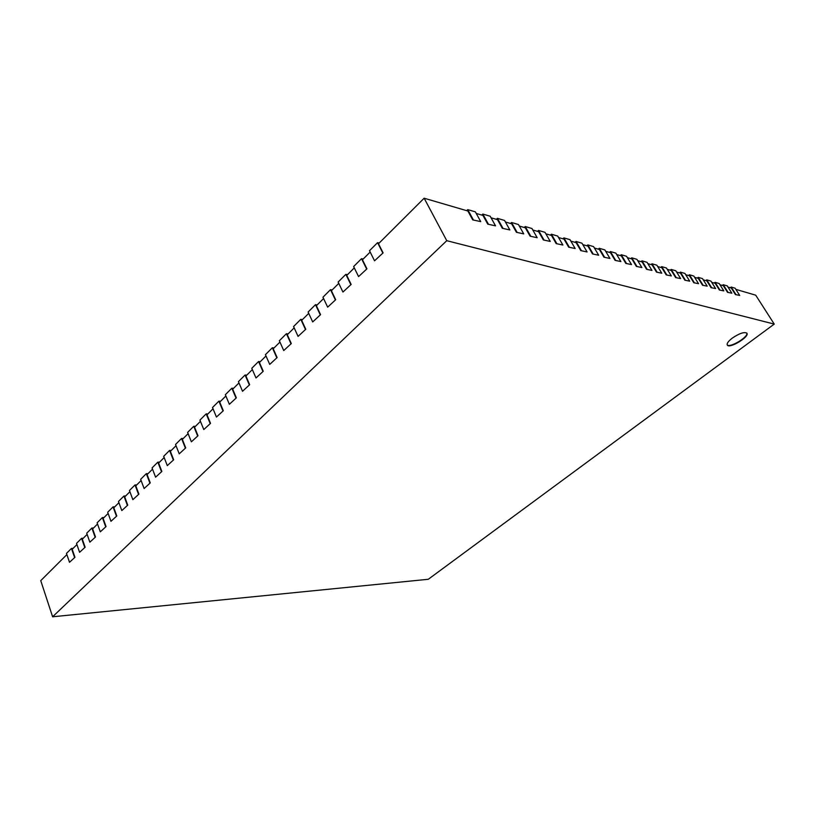<?xml version="1.0" encoding="UTF-8"?>
<svg xmlns="http://www.w3.org/2000/svg" width="815" height="815" viewBox="0 0 815 815"><rect width="100%" height="100%" fill="white"/><g stroke="black" fill="none" stroke-linecap="round" stroke-linejoin="round"><path stroke-width="1.22" d="M746.774 333.06C748.791 336.85 729.629 348.341 727.174 344.847M732.267 338.123C739.46 333.304 744.34 331.664 746.907 333.223C749.729 336.829 729.17 349.156 727.265 345.04C726.654 343.502 728.315 341.2 732.267 338.123M774.25 324.095L428.282 579.282L52.608 616.782L446.773 240.69L774.25 324.095L755.709 295.183L735.843 289.366M66.881 554.587L40.75 580.647L52.608 616.782M466.689 210.657L467.759 209.628L475.359 211.859L480.728 221.629L472.72 219.877L467.861 211.004L424.146 198.218L446.773 240.69M481.767 215.068L482.826 214.06L490.182 216.22L495.53 225.847L487.767 224.156L482.928 215.415L476.225 213.449M496.366 219.337L497.425 218.349L504.546 220.437L509.854 229.932L502.325 228.292L497.527 219.673L491.048 217.788M510.506 223.473L511.555 222.505L518.452 224.533L523.739 233.885L516.435 232.306L511.657 223.809L505.412 221.986M524.208 227.477L525.247 226.529L531.94 228.495L537.187 237.715L530.096 236.187L525.349 227.813L519.318 226.05M537.493 231.368L538.532 230.431L545.011 232.336L550.237 241.434L543.35 239.956L538.634 231.694L532.796 229.993M550.38 235.138L551.409 234.211L557.705 236.065L562.89 245.04L556.197 243.614L551.511 235.464L545.867 233.813M562.88 238.795L563.909 237.888L570.021 239.681L575.166 248.534L568.666 247.159L564.011 239.121L558.55 237.522M575.023 242.34L576.042 241.454L581.971 243.196L587.095 251.937L580.769 250.602L576.144 242.666L570.857 241.118M586.82 245.794L587.829 244.918L593.595 246.609L598.679 255.238L592.525 253.944L587.931 246.11L582.807 244.622M598.281 249.146L599.28 248.28L604.883 249.93L609.936 258.447L603.946 257.194L599.382 249.461L594.42 248.015M609.416 252.395L610.415 251.55L615.865 253.149L620.877 261.564L615.05 260.352L610.506 252.721L605.708 251.315M620.256 255.564L621.234 254.728L626.541 256.287L631.523 264.59L625.839 263.418L621.336 255.879L616.68 254.525M630.79 258.65L631.768 257.825L636.923 259.343L641.874 267.544L636.342 266.403L631.87 258.966L627.346 257.642M641.048 261.646L642.016 260.841L647.039 262.318L651.959 270.417L646.56 269.307L642.118 261.961L637.738 260.678M651.032 264.569L652 263.775L656.89 265.211L661.77 273.208L656.513 272.139L652.092 264.875L647.843 263.632M660.761 267.412L661.719 266.627L666.476 268.033L671.326 275.939L666.201 274.889L661.811 267.717L657.685 266.515M670.236 270.183L671.183 269.408L675.829 270.774L680.637 278.587L675.635 277.579L671.285 270.488L667.271 269.317M679.466 272.882L680.413 272.118L684.936 273.453L689.714 281.175L684.834 280.187L680.505 273.188L676.603 272.047M688.471 275.511L689.409 274.767L693.82 276.061L698.567 283.702L693.789 282.744L689.5 275.816L685.71 274.706M697.243 278.078L698.18 277.345L702.479 278.608L707.196 286.157L702.54 285.23L698.272 278.384L694.594 277.304M705.81 280.584L706.737 279.861L710.935 281.094L715.611 288.551L711.057 287.654L706.829 280.88L703.243 279.84M714.164 283.029L715.081 282.316L719.187 283.518L723.832 290.894L719.38 290.018L715.183 283.325L711.699 282.306M722.324 285.413L723.231 284.71L727.235 285.882L731.85 293.186L727.5 292.33L723.333 285.708L719.94 284.72M730.291 287.746L731.187 287.043L735.099 288.194L739.684 295.417L735.425 294.582L731.289 288.031L727.989 287.074M424.146 198.218L378.496 243.746L383.101 252.874L374.554 260.81L383.101 252.874M370.173 252.049L362.451 259.761L366.944 268.838L358.569 276.601L366.944 268.838M354.291 267.89L346.752 275.419L351.143 284.445L342.942 292.045L351.143 284.445M338.765 283.376L331.399 290.731L335.688 299.716L327.661 307.153L335.688 299.716M323.575 298.535L316.383 305.717L320.57 314.651L312.705 321.935L320.57 314.651M308.722 313.357L301.682 320.377L305.778 329.26L298.066 336.391L305.778 329.26M294.174 327.864L287.298 334.721L291.301 343.563L283.742 350.552L291.301 343.563M279.932 342.066L273.219 348.769L277.131 357.561L269.724 364.407L277.131 357.561M265.996 355.972L259.425 362.522L263.255 371.273L255.992 377.977L263.255 371.273M252.344 369.582L245.916 376L249.665 384.7L242.534 391.271L249.665 384.7M238.978 382.928L232.683 389.193L236.35 397.852L229.361 404.301L236.35 397.852M225.877 395.988L219.724 402.121L223.31 410.74L216.444 417.056L223.31 410.74M213.031 408.794L207.02 414.804L210.525 423.362L203.791 429.566L210.525 423.362M200.449 421.345L194.561 427.223L197.994 435.74L191.382 441.822L197.994 435.74M188.122 433.651L182.346 439.407L185.718 447.883L179.229 453.843L185.718 447.883M176.02 445.713L170.376 451.347L173.666 459.782L167.299 465.63L173.666 459.782M164.161 457.551L158.63 463.063L161.859 471.447L155.594 477.193L161.859 471.447M152.527 469.155L147.108 474.554L150.266 482.898L144.123 488.542L150.266 482.898M141.107 480.544L135.799 485.832L138.907 494.124L132.855 499.666L138.907 494.124M129.911 491.71L124.705 496.895L127.741 505.147L121.812 510.587L127.741 505.147M118.919 502.682L113.815 507.765L116.8 515.966L110.962 521.315L116.8 515.966M108.13 513.44L103.128 518.422L106.052 526.582L100.306 531.838L106.052 526.582M97.535 524.004L92.635 528.894L95.498 537.014L89.854 542.169L95.498 537.014M87.134 534.385L82.325 539.173L85.137 547.242L79.585 552.315L85.137 547.242M76.916 544.573L72.199 549.269L74.96 557.297L69.499 562.289L74.96 557.297M739.684 295.417L735.425 294.582M731.187 287.043L735.792 294.307M731.85 293.186L727.5 292.33M723.231 284.71L727.866 292.045M723.832 290.894L719.38 290.018M715.081 282.316L719.747 289.733M715.611 288.551L711.057 287.654M706.737 279.861L711.434 287.359M707.196 286.157L702.54 285.23M698.18 277.345L702.907 284.934M698.567 283.702L693.789 282.744M689.409 274.767L694.166 282.448M689.714 281.175L684.834 280.187M680.413 272.118L685.201 279.891M680.637 278.587L675.635 277.579M671.183 269.408L676.012 277.273M671.326 275.939L666.201 274.889M661.719 266.627L666.578 274.584M661.77 273.208L656.513 272.139M652 263.775L656.89 271.823M651.959 270.417L646.56 269.307M642.016 260.841L646.947 268.991M641.874 267.544L636.342 266.403M631.768 257.825L636.729 266.077M631.523 264.59L625.839 263.418M621.234 254.728L626.236 263.092M620.877 261.564L615.05 260.352M610.415 251.55L615.447 260.016M609.936 258.447L603.946 257.194M599.28 248.28L604.343 256.847M598.679 255.238L592.525 253.944M587.829 244.918L592.923 253.597M587.095 251.937L580.769 250.602M576.042 241.454L581.177 250.246M575.166 248.534L568.666 247.159M563.909 237.888L569.074 246.802M562.89 245.04L556.197 243.614M551.409 234.211L556.604 243.247M550.237 241.434L543.35 239.956M538.532 230.431L543.758 239.59M537.187 237.715L530.096 236.187M525.247 226.529L530.514 235.81M523.739 233.885L516.435 232.306M511.555 222.505L516.853 231.918M509.854 229.932L502.325 228.292M497.425 218.349L502.753 227.905M495.53 225.847L487.767 224.156M482.826 214.06L488.185 223.748M480.728 221.629L472.72 219.877M467.759 209.628L473.148 219.469M73.146 548.342L71.465 548.424L66.473 553.405L69.499 562.289M71.465 548.424L74.522 557.328M83.262 538.246L81.582 538.318L76.508 543.391L79.585 552.315M81.582 538.318L84.699 547.273M93.562 527.967L91.881 528.028L86.716 533.193L89.854 542.169M91.881 528.028L95.06 537.024M104.055 517.505L102.374 517.545L97.107 522.812L100.306 531.838M102.374 517.545L105.614 526.602M114.742 506.849L113.061 506.879L107.692 512.238L110.962 521.315M113.061 506.879L116.362 515.976M125.622 495.989L123.941 496.009L118.47 501.47L121.812 510.587M123.941 496.009L127.303 505.157M136.706 484.925L135.025 484.935L129.463 490.498L132.855 499.666M135.025 484.935L138.458 494.135M148.014 473.658L146.323 473.647L140.649 479.312L144.123 488.542M146.323 473.647L149.828 482.898M159.526 462.176L157.835 462.146L152.059 467.922L155.594 477.193M157.835 462.146L161.421 471.447M171.262 450.461L169.581 450.42L163.683 456.308L167.299 465.63M169.581 450.42L173.228 459.772M183.232 438.531L181.541 438.47L175.531 444.47L179.229 453.843M181.541 438.47L185.28 447.863M195.437 426.357L193.746 426.276L187.613 432.398L191.382 441.822M193.746 426.276L197.556 435.73M207.876 413.939L206.195 413.847L199.94 420.092L203.791 429.566M206.195 413.847L210.087 423.342M220.58 401.275L218.899 401.153L212.511 407.531L216.444 417.056M218.899 401.153L222.872 410.709M233.528 388.348L231.847 388.215L225.337 394.715L229.361 404.301M231.847 388.215L235.912 397.822M246.751 375.165L245.071 375.002L238.428 381.644L242.534 391.271M245.071 375.002L249.227 384.66M260.25 361.707L258.569 361.524L251.784 368.298L255.992 377.977M258.569 361.524L262.817 371.233M274.023 347.954L272.353 347.761L265.425 354.678L269.724 364.407M272.353 347.761L276.693 357.52M288.092 333.926L286.432 333.702L279.351 340.762L283.742 350.552M286.432 333.702L290.873 343.512M302.467 319.592L300.806 319.337L293.573 326.56L298.066 336.391M300.806 319.337L305.35 329.199M317.157 304.942L315.487 304.667L308.111 312.043L312.705 321.935M315.487 304.667L320.142 314.58M332.153 289.977L330.503 289.671L322.954 297.21L327.661 307.153M330.503 289.671L335.26 299.635M347.496 274.675L345.845 274.349L338.133 282.051L342.942 292.045M345.845 274.349L350.715 284.364M363.174 259.038L361.524 258.681L353.639 266.556L358.569 276.601M361.524 258.681L366.516 268.746M379.209 243.043L377.569 242.656L369.501 250.714L374.554 260.81M377.569 242.656L382.683 252.772"/></g></svg>
